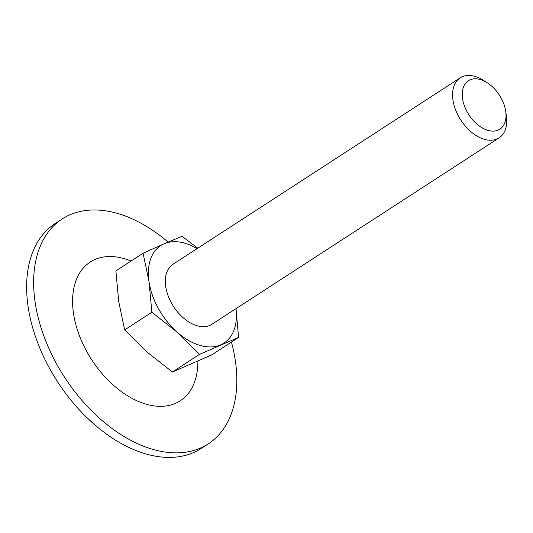 <?xml version="1.0" encoding="UTF-8"?>
<svg xmlns="http://www.w3.org/2000/svg" width="533" height="533" viewBox="0 0 533 533"><rect width="100%" height="100%" fill="white"/><g stroke="black" fill="none" stroke-linecap="round" stroke-linejoin="round"><path stroke-width="0.8" d="M151.852 312.251L149.04 281.724L143.091 253.235L115.894 270.891L118.699 301.418L124.655 329.9L151.852 312.251L177.296 332.272A58.104 36.497 -123 0 1 149.04 281.724A58.104 36.497 -123 0 1 164.151 243.754L143.091 253.235M197.796 248.178L182.073 236.319L164.151 243.754A58.104 36.497 -123 0 1 197.063 248.651M236.019 308.627L238.577 337.422L199.595 354.338L177.296 332.272A58.104 36.497 -123 0 0 220.655 344.864A58.104 36.497 -123 0 0 236.006 308.64M124.655 329.9L146.955 351.967L172.399 371.994L211.381 355.078L238.577 337.422M172.399 371.994L199.595 354.338M505.704 111.277L506.35 115.688A35.758 22.459 -123 0 1 499.121 137.847L211.874 324.304A35.758 22.459 -123 0 1 173.565 306.535A35.758 22.459 -123 0 1 172.939 264.315L460.186 77.858A35.758 22.459 -123 0 1 483.364 80.276L487.129 82.662A28.902 18.155 -123 0 1 500.92 97.659A28.902 18.155 -123 0 1 505.704 111.277A28.902 18.155 -123 0 1 485.61 129.566A28.902 18.155 -123 0 1 462.244 93.568A28.902 18.155 -123 0 1 487.129 82.662M499.121 137.847A35.758 22.459 -123 0 1 460.812 120.078A35.758 22.459 -123 0 1 460.186 77.858M231.435 342.059A134.089 84.221 -123 0 1 208.236 443.896L201.234 448.44A134.089 84.221 -123 0 1 57.584 381.821A134.089 84.221 -123 0 1 55.219 223.5L62.221 218.956A134.089 84.221 -123 0 1 168.088 242.062M208.236 443.896A134.089 84.221 -123 0 1 64.586 377.277A134.089 84.221 -123 0 1 62.221 218.956M197.876 361.227A82.688 51.934 -123 0 1 136.841 400.729A82.688 51.934 -123 0 1 72.648 304.423A82.688 51.934 -123 0 1 131.085 261.03"/></g></svg>
